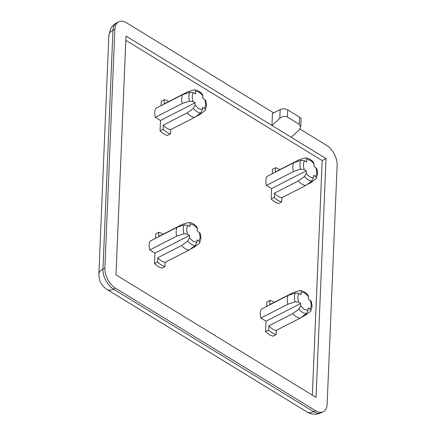 <?xml version="1.0" encoding="UTF-8"?>
<svg xmlns="http://www.w3.org/2000/svg" width="436" height="436" viewBox="0 0 436 436"><rect width="100%" height="100%" fill="white"/><g stroke="black" fill="none" stroke-linecap="round" stroke-linejoin="round"><path stroke-width="0.65" d="M164.977 266.521A18.71 10.998 -117.1 0 1 157.57 261.982L154.491 263.557A18.71 10.998 -117.1 0 0 161.898 268.096L164.977 266.521L165.157 262.298L189.028 250.084L195.197 245.604L196.892 242.302L196.99 239.958L198.952 241.157C199.999 241.822 200.168 242.52 199.448 243.25L194.472 247.07L190.101 249.31M170.541 133.863A18.71 10.998 -117.1 0 1 163.129 129.323L160.05 130.904A18.71 10.998 -117.1 0 0 167.457 135.438L170.541 133.863L170.716 129.645L194.587 117.431L200.756 112.951L202.451 109.643L202.549 107.3L204.511 108.504C205.558 109.164 205.727 109.861 205.007 110.597L200.037 114.417L195.66 116.652M276.102 334.586A18.71 10.998 -117.1 0 1 268.696 330.052L265.617 331.627A18.71 10.998 -117.1 0 0 273.023 336.161L276.102 334.586L276.282 330.368L300.153 318.155L306.323 313.675L308.018 310.367L308.116 308.023L310.078 309.228C311.124 309.892 311.293 310.59 310.574 311.32L305.598 315.141L301.227 317.381M199.448 243.25L200.985 238.508L200.228 233.309L197.361 231.113L197.127 227.412C194.745 224.371 192.025 222.736 188.973 222.496L188.565 222.551C189.584 222.404 190.08 222.965 190.052 224.229L189.954 226.573L187.987 225.374L184.308 224.905L177.065 227.336L150.109 241.13A13.898 8.17 62.9 0 0 149.183 245.097A13.898 8.17 62.9 0 0 149.739 249.97L176.694 236.181A13.898 8.17 -117.1 0 1 176.139 231.303A13.898 8.17 -117.1 0 1 177.065 227.336M205.007 110.597L206.544 105.855L205.792 100.651L202.92 98.454L202.685 94.759C200.304 91.718 197.584 90.078 194.538 89.838L194.124 89.898C195.148 89.745 195.639 90.306 195.611 91.576L195.513 93.92L193.551 92.715L189.867 92.252L182.624 94.683L155.674 108.471A13.898 8.17 62.9 0 0 154.747 112.439A13.898 8.17 62.9 0 0 155.303 117.317L182.253 103.523A13.898 8.17 -117.1 0 1 181.698 98.65A13.898 8.17 -117.1 0 1 182.624 94.683M310.574 311.32L312.111 306.579L311.353 301.374L308.486 299.183L308.252 295.483C305.87 292.442 303.151 290.801 300.099 290.567L299.69 290.621C300.709 290.474 301.205 291.03 301.178 292.3L301.08 294.643L299.112 293.439L295.434 292.976L288.191 295.406L261.235 309.195A13.898 8.17 62.9 0 0 260.308 313.162A13.898 8.17 62.9 0 0 260.864 318.04L287.82 304.252A13.898 8.17 -117.1 0 1 287.264 299.374A13.898 8.17 -117.1 0 1 288.191 295.406M281.667 201.933A18.71 10.998 -117.1 0 1 274.255 197.394L271.176 198.969A18.71 10.998 -117.1 0 0 278.582 203.508L281.667 201.933L281.841 197.715L305.712 185.502L311.882 181.022L313.577 177.714L313.675 175.37L315.637 176.569C316.683 177.234 316.852 177.932 316.133 178.662L317.67 173.92L316.918 168.721L314.045 166.525L313.811 162.824C311.429 159.789 308.71 158.148 305.658 157.908L305.249 157.968C306.274 157.816 306.764 158.377 306.737 159.641L306.639 161.985L304.671 160.786L300.993 160.323L293.75 162.753L266.799 176.542A13.898 8.17 62.9 0 0 265.873 180.509A13.898 8.17 62.9 0 0 266.429 185.382L293.379 171.593A13.898 8.17 -117.1 0 1 292.823 166.721A13.898 8.17 -117.1 0 1 293.75 162.753M176.694 236.181L183.938 233.751L187.616 234.214L189.584 235.418L189.486 237.762L187.785 241.07L181.621 245.55L157.75 257.763L157.57 261.982M182.253 103.523L189.496 101.092L193.181 101.561L195.143 102.76L195.045 105.103L193.35 108.411L187.18 112.891L163.309 125.105L163.129 129.323M287.82 304.252L295.063 301.821L298.742 302.284L300.709 303.489L300.606 305.832L298.911 309.135L292.747 313.62L268.87 325.834L268.696 330.052M293.379 171.593L300.622 169.163L304.301 169.631L306.268 170.83L306.17 173.174L304.475 176.482L298.306 180.962L274.435 193.175L274.255 197.394M273.655 112.919L126.554 22.814A16.039 9.429 62.9 0 0 118.696 21.8A16.039 9.429 62.9 0 0 114.886 29.272L104.88 268.053A16.039 9.429 62.9 0 0 115.436 288.125L315.462 410.652A16.039 9.429 62.9 0 0 323.321 411.66A16.039 9.429 62.9 0 0 327.131 404.188L337.137 165.407A16.039 9.429 62.9 0 0 326.58 145.335L299.979 129.04M291.204 137.275L326.024 158.6L316.018 397.381L115.992 274.86L125.999 36.079L271.944 125.475L272.445 113.534L280.146 109.6L279.781 118.32L271.944 125.475L291.204 137.275L299.042 130.113L300.726 126.936L301.047 119.35A5.346 2.998 -177.6 0 0 299.554 117.159L287.7 109.894A5.346 2.998 -177.6 0 0 280.146 109.6M326.024 158.6L322.177 160.573L125.824 40.297M312.345 395.136L322.177 160.573M279.781 118.32C282.381 116.303 284.921 115.867 287.406 117.006L299.254 124.265L300.726 126.936M154.491 263.557L154.927 253.147L149.739 249.97M155.548 238.345L155.734 233.892L158.813 232.317A18.71 10.998 -117.1 0 1 163.064 234.274M160.05 130.904L160.486 120.494L155.303 117.317M161.107 105.692L161.293 101.239L164.372 99.664A18.71 10.998 -117.1 0 1 168.623 101.615M265.617 331.627L266.053 321.218L260.864 318.04M266.674 306.415L266.859 301.963L269.939 300.388A18.71 10.998 -117.1 0 1 274.19 302.344M271.176 198.969L271.612 188.559L266.429 185.382M272.233 173.757L272.418 169.31L275.498 167.729A18.71 10.998 -117.1 0 1 279.748 169.686M158.813 232.317L158.639 236.535L182.51 224.322L188.565 222.551M154.927 253.147L189.584 235.418M164.372 99.664L164.198 103.882L188.069 91.669L194.124 89.898M160.486 120.494L195.143 102.76M269.939 300.388L269.764 304.606L293.635 292.393L299.69 290.621M266.053 321.218L300.709 303.489M316.133 178.662L311.162 182.488L306.786 184.722M275.498 167.729L275.323 171.953L299.194 159.74L305.249 157.968M271.612 188.559L306.268 170.83M165.157 262.298A13.898 8.17 -117.1 0 1 157.75 257.763M189.028 250.084A13.898 8.17 -117.1 0 1 181.621 245.55M170.716 129.645A13.898 8.17 -117.1 0 1 163.309 125.105M194.587 117.431A13.898 8.17 -117.1 0 1 187.18 112.891M276.282 330.368A13.898 8.17 -117.1 0 1 268.87 325.834M300.153 318.155A13.898 8.17 -117.1 0 1 292.747 313.62M281.841 197.715A13.898 8.17 -117.1 0 1 274.435 193.175M305.712 185.502A13.898 8.17 -117.1 0 1 298.306 180.962M187.987 225.374C186.412 227.429 186.286 230.377 187.616 234.214M193.551 92.715C191.971 94.77 191.845 97.719 193.181 101.561M299.112 293.439C297.537 295.499 297.412 298.447 298.742 302.284M304.671 160.786C303.096 162.841 302.971 165.789 304.301 169.631M189.486 237.762L193.132 241.348L196.892 242.302M187.785 241.07A12.404 7.292 62.9 0 0 191.448 244.34A12.404 7.292 62.9 0 0 195.197 245.604M195.045 105.103L198.691 108.689L202.451 109.643M193.35 108.411A12.404 7.292 62.9 0 0 197.012 111.681A12.404 7.292 62.9 0 0 200.756 112.951M300.606 305.832L304.257 309.418L308.018 310.367M298.911 309.135A12.404 7.292 62.9 0 0 302.573 312.41A12.404 7.292 62.9 0 0 306.323 313.675M198.952 241.157L200.244 237.413L199.323 232.317M204.511 108.504L205.803 104.754L204.882 99.659M310.078 309.228L311.364 305.483L310.448 300.382M315.637 176.569L316.928 172.825L316.007 167.729M184.308 224.905A12.404 7.292 62.9 0 0 183.284 228.813A12.404 7.292 62.9 0 0 183.938 233.751M189.867 92.252A12.404 7.292 62.9 0 0 188.848 96.16A12.404 7.292 62.9 0 0 189.496 101.092M295.434 292.976A12.404 7.292 62.9 0 0 294.409 296.883A12.404 7.292 62.9 0 0 295.063 301.821M300.993 160.323A12.404 7.292 62.9 0 0 299.968 164.23A12.404 7.292 62.9 0 0 300.622 169.163M98.863 274.151A13.363 7.499 2.4 0 1 102.956 269.039L112.962 30.258A13.363 7.499 -177.6 0 0 108.869 35.371L98.863 274.151C99.168 278.74 99.844 281.656 100.901 282.899C101.201 283.656 103.414 287.275 106.994 289.455L307.02 411.976A13.363 7.794 -58.5 0 0 313.538 411.633L113.513 289.112A13.363 7.794 121.5 0 1 106.994 289.455M108.869 35.371L110.548 28.989C111.981 26.274 114.052 24.203 116.772 22.786A16.039 9.429 -117.1 0 0 112.962 30.258L114.886 29.272M104.88 268.053L102.956 269.039A16.039 9.429 -117.1 0 0 113.513 289.112L115.436 288.125M307.02 411.976C311.675 414.707 316.471 414.93 321.397 412.647A16.039 9.429 -117.1 0 1 313.538 411.633L315.462 410.652M299.554 117.159L299.254 124.265M287.406 117.006L287.7 109.894M311.882 181.022A12.404 7.292 -117.1 0 1 304.475 176.482M190.052 224.229C192.592 224.011 195.061 225.521 197.459 228.769M195.611 91.576C198.151 91.353 200.62 92.868 203.018 96.111M301.178 292.3C303.718 292.076 306.186 293.592 308.584 296.84M313.577 177.714C311.037 177.937 308.563 176.422 306.17 173.174M306.737 159.641C309.277 159.423 311.745 160.933 314.143 164.181M118.696 21.8L116.772 22.786M323.321 411.66L321.397 412.647"/></g></svg>

